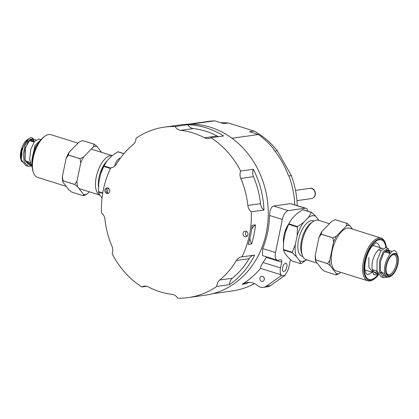 <?xml version="1.0" encoding="UTF-8"?>
<svg xmlns="http://www.w3.org/2000/svg" width="419" height="419" viewBox="0 0 419 419"><rect width="100%" height="100%" fill="white"/><g stroke="black" fill="none" stroke-linecap="round" stroke-linejoin="round"><path stroke-width="0.63" d="M114.576 166.327A8.605 3.944 107.4 0 1 120.379 158.036L120.452 158.026M220.666 122.704A83.041 72.131 82 0 1 228.303 122.987L223.662 123.642L214.654 120.824A85.623 74.373 -98 0 0 208.384 121.395L188.754 124.15M214.654 120.824L191.074 124.134M228.303 122.987L254.092 131.063L249.446 131.718L258.455 134.536L232.006 138.249M258.455 134.536A85.623 74.373 -98 0 1 274.036 149.363L273.612 149.426A85.623 74.373 -98 0 1 288.55 175.938L288.969 175.88A85.623 74.373 -98 0 1 294.793 204.781M306.022 208.301L290.472 203.634L273.581 206.007C271.119 206.976 269.773 210.129 269.543 215.471A85.623 74.373 82 0 1 267.6 232.482A85.623 74.373 82 0 1 262.687 248.567L275.487 252.578L282.338 219.477A8.605 3.944 107.4 0 1 288.277 210.61L305.163 208.238A8.605 3.944 107.4 0 1 306.022 208.301A8.605 3.944 107.4 0 1 307.881 211.213M274.036 149.363L273.817 149.677M274.885 151.029L277.273 150.693L291.362 175.64A83.041 72.131 82 0 1 297.244 205.551M254.092 131.063A83.041 72.131 82 0 1 277.273 150.693M212.585 293.729L232.21 290.969A85.623 74.373 -98 0 0 254.433 283.6M242.098 284.276A85.623 74.373 -98 0 0 260.534 268.359L281.128 274.806L280.898 275.917L266.196 286.214A8.605 7.474 -98 0 1 263.3 287.366A8.605 7.474 -98 0 1 257.884 285.748A17.21 14.948 -98 0 0 247.058 282.516A17.21 14.948 -98 0 0 242.098 284.276L246.32 283.684A17.21 14.948 -98 0 1 249.195 282.396M281.128 274.806A8.605 3.944 107.4 0 1 280.505 267.94L263.059 262.477C261.236 265.154 260.393 267.113 260.534 268.359M263.059 262.477A85.623 74.373 -98 0 0 266.274 257.318L266.51 256.868M275.487 252.578A8.605 3.944 107.4 0 0 277.137 260.194L262.493 255.611L262.687 248.567M289.005 175.97L291.362 175.64M290.566 259.707A2.582 1.184 107.4 0 0 290.147 260.958L288.948 266.751A8.605 3.944 107.4 0 1 285.349 274.215L285.124 275.325L270.417 285.622L266.196 286.214M264.101 277.755A2.582 2.242 -98 0 0 264.326 279.342M263.3 287.366L267.521 286.774A8.605 7.474 -98 0 0 270.417 285.622M259.916 278.158A2.582 2.242 -98 0 0 262.462 281.4A2.582 2.242 -98 0 0 264.295 279.531A2.582 2.242 -98 0 0 261.744 276.289A2.582 2.242 -98 0 0 259.916 278.158M280.505 267.94L281.704 262.147A2.582 1.184 107.4 0 0 281.207 259.859A2.582 1.184 107.4 0 0 280.95 259.843L277.996 260.257A8.605 3.944 107.4 0 1 277.137 260.194M285.58 263.211A4.3 1.969 107.4 0 0 282.715 267.196A4.3 1.969 107.4 0 0 283.438 271.454A4.3 1.969 107.4 0 0 283.867 271.486A4.3 1.969 107.4 0 0 286.732 267.495A4.3 1.969 107.4 0 0 286.009 263.242A4.3 1.969 107.4 0 0 285.58 263.211M288.675 224.05A15.487 7.097 107.4 0 0 283.485 242.894M285.124 275.325L280.898 275.917M108.793 193.033L107.756 193.18A2.839 2.467 82 0 1 106.714 188.566A2.839 2.467 82 0 1 107.542 187.911M109.699 191.473A2.839 2.467 -98 0 0 106.897 187.906A2.839 2.467 -98 0 0 105.447 188.744A2.839 2.467 -98 0 0 105.122 191.975A2.839 2.467 -98 0 0 107.688 193.531A2.839 2.467 -98 0 0 109.699 191.473M243.643 232.016A2.839 2.467 -98 0 0 243.313 235.248A2.839 2.467 -98 0 0 245.88 236.798A2.839 2.467 -98 0 0 247.896 234.74A2.839 2.467 -98 0 0 245.089 231.173A2.839 2.467 -98 0 0 243.643 232.016M240.668 171.046A86.052 74.75 -98 0 0 210.914 137.741A8.605 7.474 -98 0 1 208.594 138.532A8.605 7.474 -98 0 1 204.467 137.778A82.611 71.759 -98 0 0 180.736 130.346A8.605 7.474 -98 0 1 175.09 126.522A86.052 74.75 -98 0 0 164.416 127.135A86.052 74.75 -98 0 0 136.007 138.275A8.605 7.474 -98 0 1 133.027 144.686A82.611 71.759 -98 0 0 116.335 164.269A8.605 7.474 -98 0 1 111.276 167.783A8.605 7.474 -98 0 1 110.81 167.83A86.052 74.75 -98 0 0 103.388 189.493A86.052 74.75 -98 0 0 101.482 212.883A8.605 7.474 -98 0 1 104.949 219.263A82.611 71.759 -98 0 0 111.988 246.278A8.605 7.474 -98 0 1 112.109 253.657A86.052 74.75 -98 0 0 141.863 286.963A8.605 7.474 -98 0 1 144.183 286.172A8.605 7.474 -98 0 1 148.305 286.926A82.611 71.759 -98 0 0 172.041 294.358A8.605 7.474 -98 0 1 177.687 298.176A86.052 74.75 -98 0 0 188.361 297.569A86.052 74.75 -98 0 0 216.77 286.428A8.605 7.474 -98 0 1 219.75 280.018A82.611 71.759 -98 0 0 236.442 260.435A8.605 7.474 -98 0 1 241.501 256.92A8.605 7.474 -98 0 1 241.962 256.873A86.052 74.75 -98 0 0 249.389 235.206A86.052 74.75 -98 0 0 251.295 211.82A8.605 7.474 -98 0 1 247.828 205.441A82.611 71.759 -98 0 0 240.789 178.426A8.605 7.474 -98 0 1 240.668 171.046L253.333 169.266A8.605 7.474 -98 0 0 253.453 176.645L240.789 178.426M188.361 297.569L205.252 295.191A86.052 74.75 -98 0 0 266.274 232.833A86.052 74.75 -98 0 0 181.301 124.762L164.416 127.135M251.573 243.931A86.052 74.75 -98 0 0 254.029 234.556A86.052 74.75 -98 0 0 255.517 224.877L252.138 225.354A86.052 74.75 -98 0 1 250.651 235.028A86.052 74.75 -98 0 1 248.195 244.403L251.573 243.931A14.199 12.334 82 0 1 249.902 238.353M253.705 255.223A8.605 7.474 -98 0 0 249.106 258.654A82.611 71.759 -98 0 1 232.414 278.237A8.605 7.474 -98 0 0 229.439 284.648A86.052 74.75 -98 0 0 254.632 255.092L241.962 256.873M229.439 284.648L216.77 286.428M146.634 286.292L141.863 286.963M108.186 188.115A86.052 74.75 -98 0 0 108.034 188.843A86.052 74.75 -98 0 0 107.285 192.908M111.737 167.7L110.81 167.83M210.914 137.741L223.578 135.96A86.052 74.75 -98 0 0 187.754 124.747L175.09 126.522M253.453 176.645A82.611 71.759 -98 0 1 260.498 203.66A8.605 7.474 -98 0 0 263.96 210.039A86.052 74.75 -98 0 0 253.333 169.266M263.96 210.039L251.295 211.82M251.678 229.141A14.199 12.334 82 0 1 255.517 224.877M246.414 231.403A2.839 2.467 82 0 0 246.173 231.66A2.839 2.467 -98 0 0 247.09 236.211M187.754 124.747A8.605 7.474 -98 0 0 193.4 128.565L180.736 130.346M218.812 136.631A8.605 7.474 -98 0 1 217.136 135.997A82.611 71.759 -98 0 0 193.4 128.565M318.875 220.321L318.917 220.399A23.694 10.852 107.4 0 0 318.875 220.321L315.847 216.403A23.694 10.852 107.4 0 0 308.4 217.451L303.518 222.479A23.694 10.852 107.4 0 0 297.181 235.64L295.327 244.586A23.694 10.852 107.4 0 0 296.432 256.706L299.459 260.623L300.753 263.724L291.991 260.985L287.78 256.967L284.752 253.045L283.464 249.944L292.221 252.688A26.675 12.219 107.4 0 1 292.184 252.264L283.422 249.52A26.675 12.219 107.4 0 0 283.464 249.944M315.847 216.403L311.636 212.386L302.874 209.647A26.675 12.219 107.4 0 0 302.618 209.683L296.72 213.795L291.839 218.823L289.922 221.766A23.694 10.852 107.4 0 0 285.501 231.985L283.647 240.93A23.694 10.852 107.4 0 0 283.537 242.156A23.694 10.852 107.4 0 0 283.532 242.224M290.199 221.295L288.869 223.851A26.675 12.219 107.4 0 0 288.644 224.312L297.406 227.056A26.675 12.219 107.4 0 1 297.626 226.595L288.869 223.851M285.501 231.985L288.644 224.312M283.647 240.93L283.422 249.52M302.618 209.683L311.375 212.423A26.675 12.219 107.4 0 1 311.636 212.386M300.753 263.724A26.675 12.219 107.4 0 0 301.01 263.687L306.907 259.576M308.4 217.451L311.375 212.423M303.518 222.479L297.626 226.595M297.181 235.64L297.406 227.056M295.327 244.586L292.184 252.264M296.432 256.706L292.221 252.688M299.459 260.623A23.694 10.852 107.4 0 0 306.561 259.811M313.946 221.007L313.208 220.776A18.588 8.516 107.4 0 0 311.354 220.64A18.588 8.516 107.4 0 0 298.983 237.877A18.588 8.516 107.4 0 0 302.099 256.25L302.837 256.48M329.47 223.704L318.498 220.268A20.651 9.459 107.4 0 0 316.439 220.116A20.651 9.459 107.4 0 0 312.962 221.63L311.144 222.913A18.588 8.516 107.4 0 0 301.628 253.317L302.382 255.412A20.651 9.459 107.4 0 0 306.153 259.686L317.183 263.137M312.962 221.63A20.651 9.459 107.4 0 0 302.382 255.412M385.265 251.992A12.905 5.913 107.4 0 0 385.045 251.253A12.905 5.913 107.4 0 1 385.26 251.992M372.779 245.382L382.647 248.472A12.905 5.913 107.4 0 1 382.825 248.535A12.905 5.913 107.4 0 0 382.652 248.472A12.905 5.913 107.4 0 0 374.46 255.632A12.905 5.913 107.4 0 0 372.501 270.208L375.728 273.356L377.812 273.487M389.539 253.333L387.826 250.091L383.799 252.793L380.515 261.325L380.536 270.899L384.49 276.1L386.203 276.278M397.772 255.915L396.824 253.296A14.628 6.699 107.4 0 0 395.342 250.95L394.399 250.62C392.257 250.672 390.257 252.746 388.387 256.837A12.905 5.913 107.4 0 0 384.433 269.223A12.905 5.913 107.4 0 0 387.386 277.006A12.905 5.913 107.4 0 0 390.848 276.152L391.603 275.618A12.046 5.52 107.4 0 0 397.772 255.915A12.046 5.52 107.4 0 0 395.662 253.448A12.046 5.52 107.4 0 0 385.957 266.306A12.046 5.52 107.4 0 0 391.603 275.618M386.622 252.416L386.124 250.394L386.622 252.416M383.113 275.372L385.234 274.838L383.113 275.372M386.067 276.137L385.773 276.294M388.025 277.127L383.72 277.661L381.311 276.907L376.974 271.056L377.1 260.257L380.971 250.63L385.674 247.613L388.083 248.367L390.225 253.505M387.502 250.028L387.821 252.793M378.514 274.712L374.958 274.916L373.491 274.152L372.501 270.208M383.72 277.661L379.384 271.811L379.504 261.011L383.375 251.384L388.083 248.367M381.871 272.57L381.311 273.052M373.491 274.152A14.628 6.699 107.4 0 0 374.68 274.827A14.628 6.699 107.4 0 0 378.163 274.157M379.708 272.952A14.628 6.699 107.4 0 0 380.494 272.141M382.835 248.53L382.652 248.472A12.905 5.913 107.4 0 0 374.46 255.637A12.905 5.913 107.4 0 0 372.507 270.218M375.288 273.188A12.905 5.913 107.4 0 0 377.514 272.785M395.395 254.265A11.187 5.122 107.4 0 0 392.32 254.977A11.187 5.122 107.4 0 0 386.59 273.277A11.187 5.122 107.4 0 0 395.756 269.328A11.187 5.122 107.4 0 0 395.395 254.265M386.438 272.811A10.328 4.729 107.4 0 0 388.156 274.539A10.328 4.729 107.4 0 0 395.735 266.18A10.328 4.729 107.4 0 0 394.405 254.857A10.328 4.729 107.4 0 0 394.331 254.831A10.328 4.729 107.4 0 0 391.933 255.271M315.675 261.189L315.863 260A26.816 12.282 107.4 0 1 315.863 259.958L315.177 255.747A25.093 11.496 107.4 0 0 315.675 261.189L321.844 269.171L324.573 271.271L336.253 274.932A26.816 12.282 107.4 0 0 336.279 274.927L339.788 273.272L340.72 272.313M321.802 231.607A25.093 11.496 107.4 0 0 318.953 237.521L321.19 234.216A26.816 12.282 107.4 0 1 321.211 234.174L321.802 231.607L331.743 221.358L335.252 219.703L346.932 223.364A26.816 12.282 107.4 0 1 346.958 223.358L349.687 225.459A25.093 11.496 107.4 0 0 346.345 225.93L346.932 223.364M346.958 223.358L335.279 219.703A26.816 12.282 107.4 0 0 335.252 219.703M346.345 225.93L336.399 236.175A25.093 11.496 107.4 0 0 333.555 242.088L329.779 260.319A25.093 11.496 107.4 0 0 330.277 265.761L336.441 273.743A25.093 11.496 107.4 0 0 339.788 273.272M336.441 273.743L336.253 274.932M336.399 236.175L332.89 237.83A26.816 12.282 107.4 0 0 332.869 237.877L333.555 242.088M329.779 260.319L327.543 263.619A26.816 12.282 107.4 0 0 327.543 263.656L330.277 265.761M315.177 255.747L318.953 237.521M321.211 234.174L332.89 237.83M321.19 234.216L332.869 237.877M315.863 259.958L327.543 263.619M315.863 260L327.543 263.656M386.449 247.859A21.51 9.857 107.4 0 0 385.538 243.58L385.223 242.711A22.375 10.25 107.4 0 0 381.138 238.076L349.75 228.25A22.375 10.25 107.4 0 0 347.519 228.088A22.375 10.25 107.4 0 0 332.628 248.839A22.375 10.25 107.4 0 0 336.378 270.952L367.767 280.782A22.375 10.25 107.4 0 0 373.764 279.305L374.523 278.771A21.51 9.857 107.4 0 0 378.54 274.749M352.51 229.114L349.687 225.459M381.138 238.076A22.375 10.25 107.4 0 0 378.912 237.913A22.375 10.25 107.4 0 0 364.017 258.664A22.375 10.25 107.4 0 0 367.767 280.782M385.538 243.58A21.51 9.857 107.4 0 0 379.467 238.971A21.51 9.857 107.4 0 0 364.074 264.494A21.51 9.857 107.4 0 0 374.523 278.771M386.522 252.385A21.51 9.857 107.4 0 0 386.575 250.174M110.7 168.061L103.964 165.955A26.675 12.219 -72.6 0 0 103.739 166.416L110.475 168.522M123.856 153.71L117.713 151.783A26.675 12.219 -72.6 0 1 117.975 151.746L123.935 153.616M102.676 193.337L98.559 192.049A26.675 12.219 -72.6 0 1 98.523 191.624L102.744 192.944M117.713 151.783L111.815 155.899L106.939 160.927L103.964 165.955M98.627 184.329A23.694 10.852 -72.6 0 1 98.633 184.26A23.694 10.852 -72.6 0 1 98.743 183.035L100.597 174.089A23.694 10.852 -72.6 0 1 105.017 163.871L105.295 163.4M100.597 174.089L103.739 166.416M102.032 197.978L99.848 195.149L98.559 192.049M98.743 183.035L98.523 191.624M98.491 186.884A18.588 8.516 -72.6 0 1 106.52 161.498M99.785 195.044A20.651 9.459 -72.6 0 1 96.894 174.299A20.651 9.459 -72.6 0 1 110.511 155.638A20.651 9.459 -72.6 0 1 112.098 155.669M30.273 163.138L27.465 164.018M33.892 141.973L30.378 139.098L25.407 147.682L25.02 160.027L30.927 164.871L28.843 164.74L24.889 159.539L24.868 149.971L28.152 141.433L32.174 138.731L33.855 141.643A12.905 5.913 -72.6 0 1 33.949 141.994M27.78 161.703A12.905 5.913 -72.6 0 1 26.277 162.745M22.113 162.017A12.905 5.913 -72.6 0 1 21.264 160.435A12.905 5.913 -72.6 0 1 22.16 148.048L21.322 159.676L25.664 165.547L28.073 166.301L31.624 166.097M33.159 156.481L35.416 146.917L39.517 141.632L35.416 146.917L33.159 156.481M32.677 158.927L31.985 159.199L34.966 145.383L41.01 139.705M21.322 159.676A14.628 6.699 -72.6 0 1 28.712 138.778L29.896 137.945C32.221 136.997 33.541 138.228 33.855 141.643M28.712 138.778L25.082 145.309L23.255 154.208L24.271 162.184L28.073 166.301M30.126 164.934L30.786 164.562M41.015 139.695L38.789 138.998L34.578 141.344L30.76 149.394L29.634 159.445L32.205 166.835M32.169 163.782A14.628 6.699 -72.6 0 1 31.985 159.199M30.404 139.082A12.046 5.52 -72.6 0 1 32.546 141.554M26.376 161.263A12.046 5.52 -72.6 0 1 25.664 161.697M21.704 160.99A12.046 5.52 -72.6 0 1 21.118 159.974M21.264 160.435L20.95 159.56A12.046 5.52 -72.6 0 1 27.12 139.857L29.283 138.322M29.513 139.778A11.187 5.122 -72.6 0 1 31.713 141.292M21.139 158.178A11.187 5.122 -72.6 0 1 22.06 148.405M28.209 141.344A10.328 4.729 -72.6 0 1 28.324 141.282A10.328 4.729 -72.6 0 1 30.566 140.931L34.07 142.031M80.747 162.933A25.093 11.496 -72.6 0 1 83.596 157.02L80.087 158.675A26.816 12.282 -72.6 0 0 80.066 158.717L80.747 162.933L76.97 181.16A25.093 11.496 -72.6 0 0 77.468 186.602L74.734 184.501A26.816 12.282 -72.6 0 1 74.734 184.46L63.054 180.804A26.816 12.282 -72.6 0 0 63.054 180.84L62.866 182.029A25.093 11.496 -72.6 0 1 62.368 176.588L63.054 180.804M76.97 181.16L74.734 184.46M83.444 195.773A26.816 12.282 -72.6 0 0 83.47 195.767L86.979 194.112A25.093 11.496 -72.6 0 1 83.632 194.584L83.444 195.773L71.764 192.117L69.035 190.011L62.866 182.029M101.539 152.338L96.878 146.304A25.093 11.496 -72.6 0 0 93.537 146.776L94.123 144.204A26.816 12.282 -72.6 0 1 94.149 144.199L82.47 140.543A26.816 12.282 -72.6 0 0 82.443 140.548L78.934 142.203L68.994 152.448L68.407 155.014A26.816 12.282 -72.6 0 0 68.386 155.061L66.144 158.361A25.093 11.496 -72.6 0 1 68.994 152.448M96.878 146.304L94.149 144.199M77.468 186.602L83.632 194.584M86.979 194.112L89.252 191.771M93.537 146.776L83.596 157.02M74.734 184.501L63.054 180.84M80.066 158.717L68.386 155.061M80.087 158.675L68.407 155.014M94.123 144.204L82.443 140.548M62.368 176.588L66.144 158.361M66.212 186.361L37.584 177.394A22.375 10.25 -72.6 0 1 33.499 172.764A22.375 10.25 -72.6 0 1 44.959 136.17A22.375 10.25 -72.6 0 1 48.724 134.53A22.375 10.25 -72.6 0 1 50.956 134.693L78.002 143.162M33.499 172.764L33.185 171.895A21.51 9.857 -72.6 0 1 44.199 136.704L44.959 136.17M377.163 271.753L374.356 272.633M365.069 270.014L372.889 272.465L368.851 267.217L368.877 257.46M269.543 215.471L282.338 219.477M273.581 206.007L288.277 210.61M290.472 203.634L305.163 208.238M281.704 262.147L266.274 257.318M295.515 190.399L309.929 188.372A5.164 4.483 82 0 1 315.088 192.86A5.164 4.483 82 0 1 311.369 198.601L296.951 200.622M260.498 203.66L247.828 205.441M249.106 258.654L236.442 260.435M232.414 278.237L219.75 280.018M217.136 135.997L204.467 137.778M385.93 247.692A20.651 9.459 107.4 0 0 379.3 239.799A20.651 9.459 107.4 0 0 364.279 267.107A20.651 9.459 107.4 0 0 377.765 274.948M386.088 252.254A20.651 9.459 107.4 0 0 386.119 250.4M379.782 247.571A16.351 7.49 107.4 0 0 376.419 242.91L376.246 242.915C376.382 241.988 374.623 243.586 370.967 247.708C365.258 256.302 364.001 267.966 365.321 271.407C366.017 273.424 366.463 274.325 366.651 274.12A16.351 7.49 107.4 0 0 372.067 272.203M309.929 188.372C314.947 186.822 318.482 196.741 311.369 198.601M375.728 273.356L378.137 274.11M384.49 276.1L387.386 277.006M387.826 250.091L392.142 251.442M374.958 274.916L374.68 274.827M372.323 269.585L376.974 271.041M380.981 272.292L384.773 273.481M378.493 249.876L380.96 250.646M384.563 251.777L390.204 253.542M112.124 155.648L91.263 149.117M99.806 195.076L78.971 188.55M35.945 139.915L32.174 138.731M31.247 165.495L28.843 164.74M38.375 143.377L37.679 143.162M30.084 162.425L25.329 160.933"/></g></svg>
